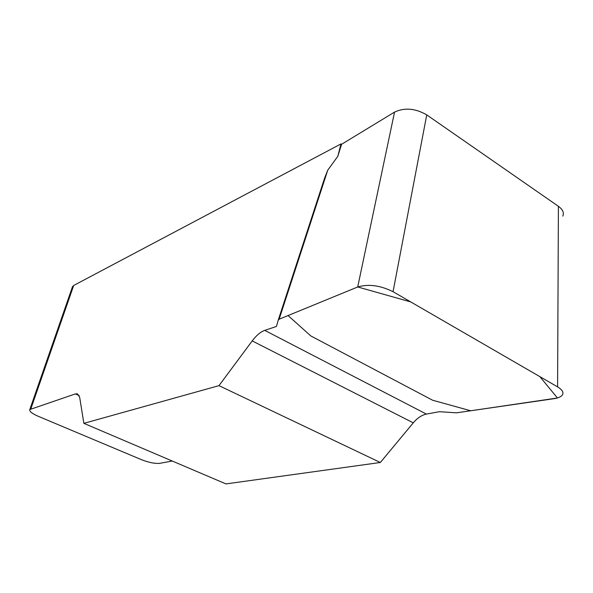 <?xml version="1.0" encoding="UTF-8"?>
<svg xmlns="http://www.w3.org/2000/svg" width="593" height="593" viewBox="0 0 593 593"><rect width="100%" height="100%" fill="white"/><g stroke="black" fill="none" stroke-linecap="round" stroke-linejoin="round"><path stroke-width="0.89" d="M337.802 156.315L340.99 143.914L341.583 144.299L337.802 156.315L327.744 170.184L324.623 178.093L311.807 217.483M426.419 414.092L439.369 411.698L456.491 412.832L553.847 398.711C558.191 398.051 561.03 396.821 562.372 394.997C563.928 392.462 562.334 389.764 557.59 386.888L393.055 291.697C380.269 285.381 368.49 283.81 357.705 286.975L279.14 319.212L278.28 320.012L276.434 326.454L264.737 330.375C260.535 331.887 256.361 335.401 252.21 340.908L218.98 385.643L380.335 462.496L413.269 422.839C417.383 417.969 421.771 415.056 426.419 414.092L264.737 330.375M79.195 395.59L75.378 393.915L77.505 393.841L79.677 397.325L83.865 423.35L225.955 483.91L380.335 462.496M75.378 393.915L29.806 409.541C29.198 411.297 31.963 413.529 38.1 416.234L141.519 459.701C148.939 462.577 155.04 463.785 159.821 463.326L172.259 461.028M72.339 287.131L73.688 285.47L340.99 143.914M83.865 423.35L218.98 385.643M357.705 286.975L394.545 112.092L341.583 144.299M394.545 112.092C404.648 107.4 415.382 108.334 426.745 114.879L393.055 291.697M557.59 386.888L558.406 206.305L426.745 114.879M558.406 206.305C562.772 209.485 564.232 212.761 562.801 216.126M278.28 320.012L323.244 182.244M279.14 319.212L327.744 170.184M357.72 286.968L410.719 301.919L539.83 376.614L557.45 397.985L470.716 410.771L432.616 400.231L310.814 335.934L288.057 315.558L357.72 286.968M73.688 285.47L30.858 408.851M413.269 422.839L252.21 340.908M29.806 409.541L72.561 286.493M278.451 319.686L324.69 178.011"/></g></svg>
